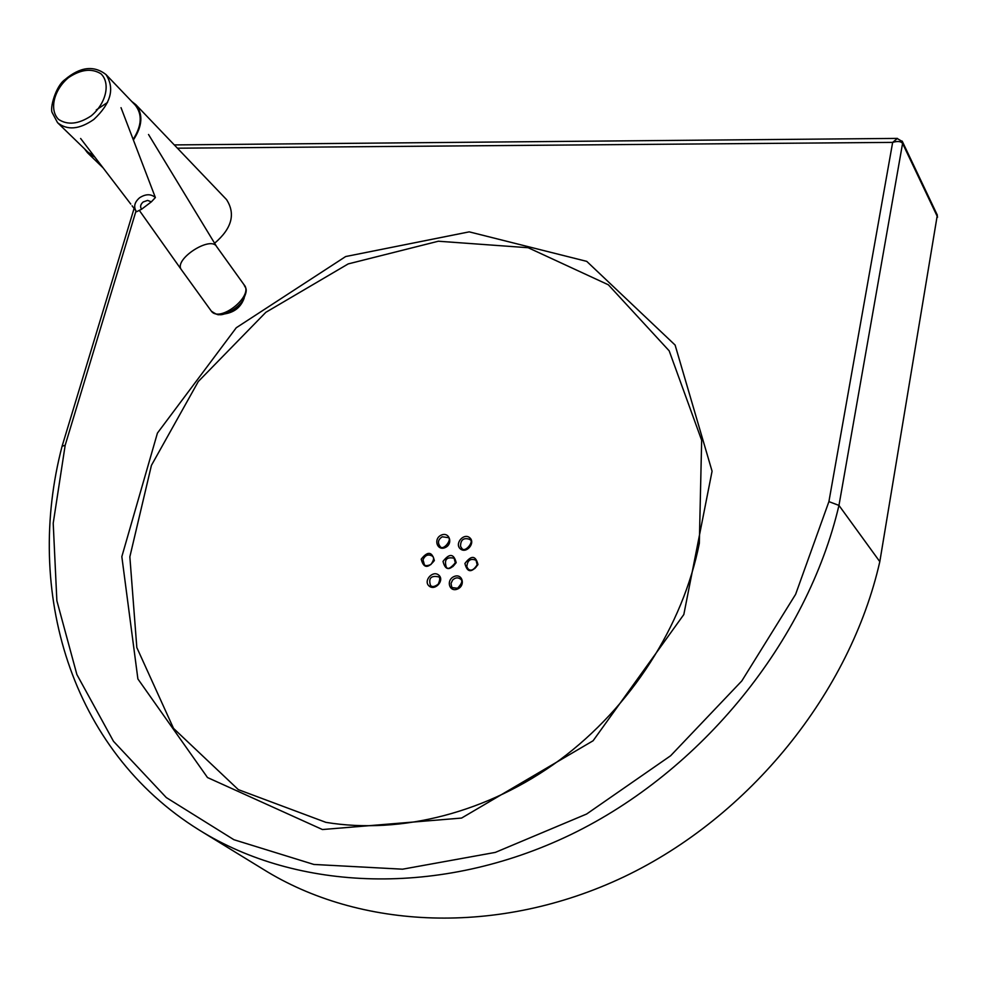 <?xml version="1.0" encoding="UTF-8"?>
<svg xmlns="http://www.w3.org/2000/svg" width="987" height="987" viewBox="0 0 987 987"><rect width="100%" height="100%" fill="white"/><g stroke="black" fill="none" stroke-linecap="round" stroke-linejoin="round"><path stroke-width="1.48" d="M438.721 583.514L437.525 584.872M460.695 585.513L459.103 587.29M476.24 566.896L474.648 568.648M469.652 546.49L468.48 547.76M454.489 564.761L452.799 566.637M477.979 564.589C475.672 555.41 471.317 555.039 464.914 563.478C467.209 572.694 471.564 573.065 477.979 564.589M441.3 535.102C433.157 538.668 437.019 551.277 445.199 547.575C453.452 543.997 449.467 531.401 441.3 535.102M469.615 537.631C463.458 532.647 454.217 544.034 460.46 548.969C466.654 554.065 475.919 542.579 469.615 537.631M421.215 559.148C423.534 568.253 427.914 568.722 434.354 560.554C432.047 551.474 427.667 551.005 421.215 559.148M429.16 586.081C435.255 591.238 444.94 580.097 438.697 575.063C432.602 569.955 422.991 581.047 429.16 586.081M457.61 589.005C465.938 585.427 462.286 572.867 453.995 576.568C445.717 580.146 449.319 592.681 457.61 589.005M202.224 831.893L263.393 869.387C359.231 929.125 497.966 936.589 623.969 876.838C749.713 816.952 850.14 692.566 879.812 561.652L937.317 215.104M457.808 588.289L452.391 587.647L451.676 586.809L451.01 583.453L452.626 580.035C455.278 577.543 457.869 577.198 460.386 579.024L460.398 579.024C462.928 580.455 461.99 583.527 457.573 588.215L452.49 587.734M468.146 568.956L466.826 566.785C467.382 560.271 470.454 558.087 476.042 560.246L477.264 564.971M430.616 585.501L430.492 585.402C428.333 578.209 430.986 575.359 438.45 576.827L438.462 576.827C440.214 577.21 440.14 579.653 438.24 584.144C434.675 586.796 432.133 587.24 430.603 585.501L430.591 585.488M442.213 536.78L447.765 537.557C453.181 538.112 443.064 552.202 439.869 546.095L439.869 546.095C437.426 542.554 438.203 539.457 442.213 536.78M423.004 559.765C425.163 555.089 428.259 553.867 432.281 556.1L432.281 556.1C434.403 557.273 433.959 560.085 430.937 564.515C427.26 565.983 425.064 566.02 424.361 564.626L423.004 559.765M469.269 539.21L469.602 539.507C475.129 540.518 464.717 553.941 461.669 548.093L460.534 546.317C460.596 539.877 463.508 537.52 469.269 539.21M902.303 141.338L902.624 143.51L937.601 217.115M902.167 141.104L902.624 143.51M897.442 138.402L892.655 142.387C897.676 140.944 900.983 141.289 902.574 143.436L838.962 505.406L828.907 501.618L795.621 594.322L741.829 680.919L670.629 755.746L586.611 814.028L495.314 852.398L402.56 869.189L313.854 864.452L233.907 839.715L166.31 797.582L113.505 741.323L76.875 674.516L56.864 600.713L53.212 523.258L65.179 445.248L136.009 210.984M62.082 446.26L65.179 445.248M879.812 561.652L838.962 505.406C807.07 641.168 701.671 771.316 570.905 834.558C439.894 897.676 296.902 890.977 199.312 830.104C69.695 749.886 24.379 589.955 62.144 446.001M214.611 243.246C231.822 228.515 235.794 213.957 226.529 199.571L226.245 199.275M94.073 156.094L87.942 152.158L57.838 122.943M96.257 109.952L107.558 102.438M134.985 104.869L135.268 105.153C142.51 114.381 141.795 125.793 133.146 139.401M131.641 101.365L135.811 104.647C143.275 114.208 142.461 125.991 133.381 140.006M94.863 157.118L87.436 152.689L84.475 148.79M244.122 284.861L244.134 284.873C254.115 295.742 219.78 323.242 211.317 311.102L211.317 311.102C215.524 314.014 218.201 315.186 219.361 314.631C223.074 315.692 236.337 309.869 242.469 300.986C249.205 288.044 244.986 288.29 244.134 284.873L216.671 246.639C210.823 235.301 173.663 259.285 181.25 269.525L181.386 269.735M216.782 246.824L148.531 134.491M132.061 205.765L136.613 211.711L141.61 209.219C139.907 206.838 140.425 204.42 143.189 201.965L147.606 200.41L151.356 201.854L155.378 197.548L121.019 107.669M136.033 211.021C133.442 206.505 134.639 202.076 139.623 197.745C145.731 193.847 150.974 193.785 155.378 197.548M151.356 201.854L141.61 209.219M130.765 204.062L80.613 138.476M224.974 313.854C234.647 312.237 241.062 306.932 244.233 297.963M456.191 562.652C453.835 553.534 449.443 553.115 443.015 561.393C445.334 570.523 449.727 570.942 456.191 562.652M699.327 543.343C682.992 625.758 631.1 707.013 559.715 759.978C488.109 812.671 400.895 834.718 325.907 822.356L238.336 789.637L173.527 728.381L136.823 647.546L129.852 556.816L151.418 465.383L198.301 381.513L265.836 312.324L348.201 263.911L438.364 241.223L528.168 247.725L608.362 284.799L669.186 350.841L701.658 440.288L699.327 543.343M177.426 148.198L892.655 142.387L828.907 501.618M322.428 829.536L461.583 818.063L593.101 740.756L683.818 614.543L712.071 471.206L675.108 345.055L586.747 261.37L469.22 231.859L345.66 256.546L236.263 327.746L157.426 433.096L121.833 556.643L137.896 678.957L207.504 777.546L322.428 829.536M454.131 558.247L455.303 562.8C450.541 568.45 447.493 569.795 446.186 566.834C444.088 559.543 446.741 556.68 454.131 558.247L455.402 563.034M91.1 115.935C78.479 124.202 67.622 125.349 58.529 119.378C48.98 109.767 53.903 89.669 68.584 77.566C80.959 69.349 91.754 68.091 100.97 73.803C110.803 83.167 106.102 103.623 91.1 115.935M93.827 119.452C110.963 103.425 115.01 88.435 105.954 74.518C93.765 65.13 80.095 66.832 64.945 79.626C55.753 85.955 49.658 108.36 52.188 112.604L57.542 122.659C67.264 130.568 79.367 129.507 93.827 119.452M476.042 560.246L477.165 564.749C473.846 570.067 470.824 571.448 468.06 568.882M937.366 215.203L902.389 141.536M174.292 144.916L896.973 138.402L902.402 141.536M62.169 445.976L134.096 208.43M135.268 105.153L105.954 74.518M226.529 199.571L135.811 104.647M103.067 167.839L87.732 152.985M181.374 269.698L139.463 210.589M181.25 269.525L211.317 311.102"/></g></svg>
